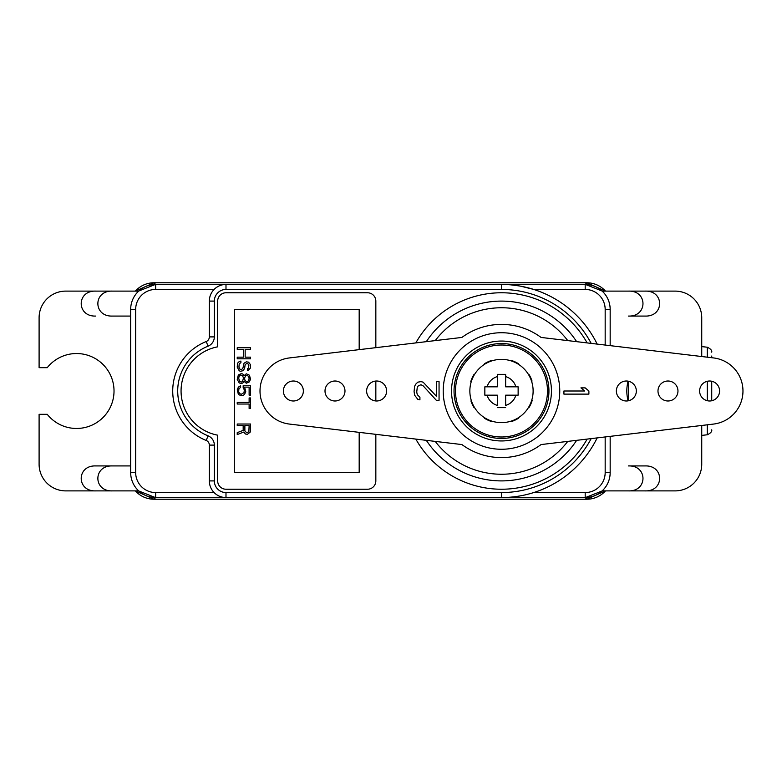 <?xml version="1.0" encoding="UTF-8"?>
<svg xmlns="http://www.w3.org/2000/svg" width="782" height="782" viewBox="0 0 782 782"><rect width="100%" height="100%" fill="white"/><g stroke="black" fill="none" stroke-linecap="round" stroke-linejoin="round"><path stroke-width="1.17" d="M153.976 282.781A24.975 24.975 0 0 0 135.364 291.109L153.976 282.781L586.862 282.781L605.473 291.109A24.975 24.975 0 0 0 586.862 282.781L153.976 282.781L155.569 284.374L138.522 291.109M153.976 499.219L135.364 490.891A24.975 24.975 0 0 0 153.976 499.219L586.862 499.219L605.473 490.891A24.975 24.975 0 0 1 586.862 499.219L153.976 499.219L155.569 497.626L585.268 497.626L586.862 499.219M602.316 291.109L585.268 284.374L155.569 284.374M602.316 490.891L585.268 497.626M155.569 497.626L138.522 490.891M247.141 375.184L248.842 376.846L249.126 379.065L247.992 381.284L246.574 381.841L244.874 380.179L244.59 377.96L245.724 375.741L247.141 375.184M237.229 349.378L243.456 349.378L243.456 357.149L237.229 357.149L237.229 358.811L250.543 358.811L250.543 357.149L245.157 357.149L245.157 349.378L250.543 349.378L250.543 347.716L237.229 347.716L237.229 349.378M247.425 368.801L247.425 370.463L248.275 370.189L250.26 368.244L250.543 366.856L250.26 364.363L248.559 362.144L246.291 361.861L244.023 363.249L242.889 368.244L241.472 369.632L239.781 369.075L238.93 367.139L239.214 363.806L240.905 362.692L240.905 361.03L238.363 362.144L237.513 363.532L237.229 367.139L239.214 370.746L240.338 371.294L242.889 370.746L244.59 368.527L245.157 364.637L246.574 363.532L247.992 363.806L248.842 365.468L248.559 367.97L247.425 368.801M244.023 375.741L242.889 374.07L241.472 373.522L238.363 374.91L237.229 379.348L239.214 382.955L241.472 383.512L242.889 382.955L244.023 381.284L246.291 383.229L249.409 381.841L250.543 379.065L249.409 375.184L246.291 373.796L244.023 375.741M243.173 387.667L244.307 389.886L244.023 392.662L241.188 394.333L239.497 393.493L238.647 391.557L238.93 388.781L240.621 387.393L240.621 385.731L238.363 387.119L237.229 389.886L238.363 394.333L240.905 395.721L243.456 395.164L244.59 394.333L245.724 391.557L244.59 387.119L249.126 387.119L249.126 395.164L250.543 395.164L250.543 385.731L243.173 385.731L243.173 387.667M250.543 408.478L250.543 397.94L249.126 397.94L249.126 402.378L237.229 402.378L237.229 404.04L249.126 404.04L249.126 408.478L250.543 408.478M243.173 425.682L243.173 430.403L237.229 432.622L237.229 434.567L243.74 432.065L245.44 434.01L247.425 434.284L250.26 432.065L250.543 424.02L237.229 424.02L237.229 425.682L243.173 425.682M238.647 377.96L239.497 375.741L240.621 374.91L242.606 375.741L243.456 377.96L242.606 381.284L241.472 382.124L239.497 381.284L238.647 377.96M244.874 430.96L244.874 425.682L249.126 425.682L248.842 431.791L246.574 432.622L244.874 430.96M359.182 349.642L359.182 309.418L234.317 309.418L234.317 472.582L359.182 472.582L359.182 432.358M375.839 347.667L375.839 301.09A8.328 8.328 0 0 0 367.511 292.771L225.988 292.771A8.328 8.328 0 0 0 217.67 301.09L217.67 346.827A44.955 44.955 0 0 0 217.67 435.173L217.67 480.91A8.328 8.328 0 0 0 225.988 489.229L367.511 489.229A8.328 8.328 0 0 0 375.839 480.91L375.839 434.333M375.839 400.961L375.839 381.039M587.135 439.093A98.229 98.229 0 0 1 415.829 439.093A98.229 98.229 0 0 0 587.135 439.093M415.829 342.907A98.229 98.229 0 0 1 587.135 342.907M435.232 441.4A83.244 83.244 0 0 0 567.742 441.4M435.232 340.6A83.244 83.244 0 0 1 567.742 340.6M591.192 343.396A101.562 101.562 0 0 0 501.487 289.438L225.988 289.438A11.652 11.652 0 0 0 214.336 301.09L214.336 336.895A9.99 9.99 0 0 1 208.061 346.172A48.279 48.279 0 0 0 208.061 435.828L206.204 440.462A4.995 4.995 0 0 1 209.341 445.105L209.341 480.91A16.647 16.647 0 0 0 225.988 497.557L501.487 497.557A106.557 106.557 0 0 0 597.165 437.9M597.165 344.1A106.557 106.557 0 0 0 501.487 284.443L225.988 284.443A16.647 16.647 0 0 0 209.341 301.09L209.341 336.895A4.995 4.995 0 0 1 206.204 341.538L208.061 346.172M216.995 494.918L218.432 495.739M218.96 496.003L219.889 496.394M222.929 497.274L155.647 497.557A24.975 24.975 0 0 1 130.672 472.582L130.672 309.418A24.975 24.975 0 0 1 155.647 284.443L225.988 284.443L225.988 289.438M208.061 435.828A9.99 9.99 0 0 1 214.336 445.105L214.336 480.91A11.652 11.652 0 0 0 225.988 492.562L501.487 492.562L501.487 497.557L585.19 497.557A24.975 24.975 0 0 0 610.165 472.582L610.165 436.356M214.336 445.105L209.341 445.105A4.995 4.995 0 0 0 206.204 440.462A53.274 53.274 0 0 1 206.204 341.538A4.995 4.995 0 0 0 209.341 336.895L214.336 336.895M605.17 345.058L605.17 309.418A19.98 19.98 0 0 0 585.19 289.438L533.725 289.438L520.929 286.232M519.18 285.919L510.744 284.844M506.521 284.56L585.19 284.443A24.975 24.975 0 0 1 610.165 309.418L610.165 345.644M501.487 497.557L505.416 497.479M509.375 497.264L513.334 496.893M517.273 496.375L521.154 495.72M525.074 494.908L529.199 493.892M224.405 284.521L222.841 284.746M221.296 285.117L219.771 285.655M218.276 286.339L216.819 287.199M215.666 288.03L214.102 289.438L155.647 289.438A19.98 19.98 0 0 0 135.667 309.418L135.667 472.582A19.98 19.98 0 0 0 155.647 492.562L214.102 492.562M112.383 316.075L130.672 316.075L112.383 316.075C93.029 316.769 93.029 290.415 112.383 291.109L138.668 291.109M112.383 291.109L65.737 291.109A26.637 26.637 0 0 0 39.1 317.746L39.1 367.687L47.233 367.687A37.458 37.458 0 0 1 102.022 363.522A37.458 37.458 0 0 1 102.022 418.478A37.458 37.458 0 0 1 47.233 414.313L39.1 414.313L39.1 464.254A26.637 26.637 0 0 0 65.737 490.891L95.727 490.891C76.382 491.585 76.382 465.231 95.727 465.925L130.672 465.925L95.727 465.925M95.727 316.075C76.382 316.769 76.382 290.415 95.727 291.109M138.668 490.891L95.727 490.891M112.383 465.925C93.029 465.231 93.029 491.585 112.383 490.891M602.169 291.109L675.101 291.109A26.637 26.637 0 0 1 701.737 317.746L701.737 356.533M645.111 291.109C664.456 290.415 664.456 316.769 645.111 316.075L628.454 316.075C647.809 316.769 647.809 290.415 628.454 291.109M628.454 316.075L645.111 316.075M701.737 425.467L701.737 464.254A26.637 26.637 0 0 1 675.101 490.891L602.169 490.891M628.454 490.891C647.809 491.585 647.809 465.231 628.454 465.925L645.111 465.925C664.456 465.231 664.456 491.585 645.111 490.891M628.132 381.166A37.458 37.458 0 0 0 628.132 400.834M645.111 465.925L628.454 465.925M501.487 457.597A66.597 66.597 0 0 0 541.056 444.567L713.536 424.069A33.294 33.294 0 0 0 713.536 357.931L541.056 337.433A66.597 66.597 0 0 0 461.918 337.433L289.438 357.931A33.294 33.294 0 0 0 289.438 424.069L461.918 444.567A66.597 66.597 0 0 0 501.487 457.597M626.353 400.99A9.99 9.99 0 0 0 636.343 391A9.99 9.99 0 0 0 626.353 381.01A9.99 9.99 0 0 0 616.363 391A9.99 9.99 0 0 0 626.353 400.99M667.975 400.99A9.99 9.99 0 0 0 677.965 391A9.99 9.99 0 0 0 667.975 381.01A9.99 9.99 0 0 0 657.985 391A9.99 9.99 0 0 0 667.975 400.99M709.606 400.99A9.99 9.99 0 0 0 719.587 391A9.99 9.99 0 0 0 709.606 381.01A9.99 9.99 0 0 0 699.616 391A9.99 9.99 0 0 0 709.606 400.99M376.621 400.99A9.99 9.99 0 0 0 386.611 391A9.99 9.99 0 0 0 376.621 381.01A9.99 9.99 0 0 0 366.631 391A9.99 9.99 0 0 0 376.621 400.99M334.999 400.99A9.99 9.99 0 0 0 344.979 391A9.99 9.99 0 0 0 334.999 381.01A9.99 9.99 0 0 0 325.009 391A9.99 9.99 0 0 0 334.999 400.99M293.367 400.99A9.99 9.99 0 0 0 303.357 391A9.99 9.99 0 0 0 293.367 381.01A9.99 9.99 0 0 0 283.377 391A9.99 9.99 0 0 0 293.367 400.99M563.92 394.118L588.895 394.118L588.895 391L585.171 387.882L580.928 387.882L584.643 391L563.92 391L563.92 394.118M436.395 400.364L439.054 400.364L439.054 381.636L436.395 381.636L436.395 396.2L423.111 382.154L420.99 381.636L417.793 382.154L415.672 384.236L414.607 386.318L414.079 391.518L414.607 395.164L417.793 399.328L419.924 399.846L419.924 397.246L417.265 394.646L416.738 392.036L417.265 387.354L418.331 385.8L420.99 384.754L423.111 385.8L436.395 400.364M501.487 440.95A49.95 49.95 0 0 1 451.537 391A49.95 49.95 0 0 1 501.487 341.05A49.95 49.95 0 0 1 551.437 391A49.95 49.95 0 0 1 501.487 440.95M501.487 449.269A58.269 58.269 0 0 0 559.756 391A58.269 58.269 0 0 0 501.487 332.731A58.269 58.269 0 0 0 443.218 391A58.269 58.269 0 0 0 501.487 449.269M454.039 391A47.448 47.448 0 0 1 501.487 343.552A47.448 47.448 0 0 1 548.935 391A47.448 47.448 0 0 1 501.487 438.448A47.448 47.448 0 0 1 454.039 391A47.448 47.448 0 0 1 501.487 343.552A47.448 47.448 0 0 1 548.935 391M473.794 374.725L473.794 374.725A32.121 32.121 0 0 0 470.774 381.606L470.774 381.606M474.215 407.031L473.794 407.275A32.121 32.121 0 0 1 470.94 400.922L471.399 400.765M484.85 364.099L484.586 363.679A32.121 32.121 0 0 1 492.093 360.287L492.23 360.746M492.093 421.713L492.093 421.713A32.121 32.121 0 0 1 484.586 418.321L484.85 417.901M518.124 417.901L518.388 418.321A32.121 32.121 0 0 1 511.408 421.547L511.252 421.087M529.179 407.275L529.179 407.275A32.121 32.121 0 0 0 532.2 400.394L532.2 400.394M528.759 374.969L529.179 374.725A32.121 32.121 0 0 1 532.034 381.078L531.574 381.235M511.408 360.453L511.408 360.453A32.121 32.121 0 0 1 518.388 363.679L518.124 364.099M497.323 374.353L497.323 376.601L497.323 374.353L505.651 374.353L505.651 386.836L518.134 386.836L518.134 395.164L505.651 395.164L505.651 405.399A14.985 14.985 0 0 0 515.885 395.164L518.134 395.164M533.119 391A31.632 31.632 0 0 0 501.487 359.368A31.632 31.632 0 0 0 469.855 391A31.632 31.632 0 0 0 501.487 422.632A31.632 31.632 0 0 0 533.119 391A31.632 31.632 0 0 1 501.487 422.632A31.632 31.632 0 0 1 469.855 391A31.632 31.632 0 0 1 501.487 359.368A31.632 31.632 0 0 1 533.119 391M484.84 395.164L487.088 395.164L484.84 395.164L484.84 386.836L497.323 386.836L497.323 376.601A14.985 14.985 0 0 0 487.088 386.836L484.84 386.836M518.134 386.836L515.885 386.836A14.985 14.985 0 0 0 505.651 376.601L505.651 374.353M487.088 395.164L497.323 395.164L497.323 405.399A14.985 14.985 0 0 1 487.088 395.164M505.651 407.647L497.323 407.647M711.728 381.235L711.728 400.765L711.728 381.235M711.728 356.035L711.728 357.716M585.268 284.374L586.862 282.781M501.487 492.562A101.562 101.562 0 0 0 591.192 438.604M576.647 440.334A89.91 89.91 0 0 1 426.327 440.334M426.327 341.666A89.91 89.91 0 0 1 576.647 341.666M214.336 480.91L209.341 480.91M225.988 492.562L225.988 497.557M501.487 289.438L501.487 284.443M214.336 301.09L209.341 301.09M533.725 492.562L585.19 492.562A19.98 19.98 0 0 0 605.17 472.582L605.17 436.942M155.647 492.562L155.647 497.557M206.204 440.462A53.274 53.274 0 0 1 206.204 341.538M585.19 492.562L585.19 497.557M605.17 472.582L610.165 472.582M605.17 309.418L610.165 309.418M585.19 289.438L585.19 284.443M155.647 289.438L155.647 284.443M135.667 309.418L130.672 309.418M135.667 472.582L130.672 472.582M455.495 391A45.991 45.991 0 0 1 501.487 345.009A45.991 45.991 0 0 1 547.478 391A45.991 45.991 0 0 1 501.487 436.991A45.991 45.991 0 0 1 455.495 391M628.484 381.235L628.484 400.765M701.737 346.602L707.28 347.218L707.28 357.188M707.28 381.284L707.28 400.716M707.28 424.812L707.28 434.782C710.633 433.169 712.119 431.517 711.728 429.817M707.28 347.218C710.633 348.831 712.119 350.483 711.728 352.183M701.737 435.398L707.28 434.782"/></g></svg>
